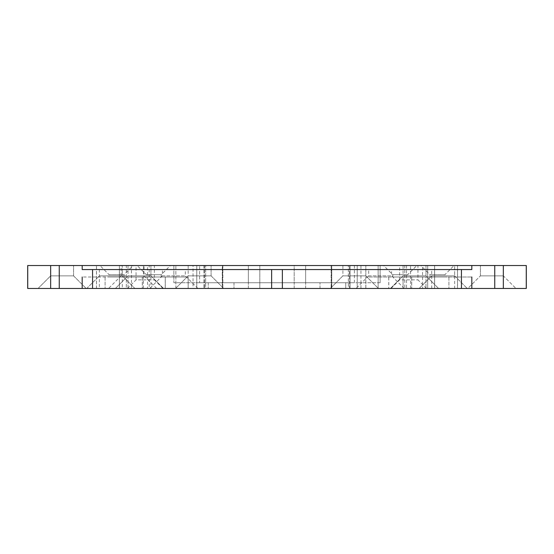 <?xml version="1.0" encoding="UTF-8"?>
<svg xmlns="http://www.w3.org/2000/svg" width="554" height="554" viewBox="0 0 554 554"><rect width="100%" height="100%" fill="white"/><g stroke="black" fill="none" stroke-linecap="round" stroke-linejoin="round"><path stroke-width="0.42" stroke-dasharray="2.77 2.08" d="M357.219 288.461L345.758 288.461L357.219 288.461L357.219 282.727L357.219 288.461M345.758 282.727L196.781 282.727L345.758 282.727L345.758 288.461L196.781 288.461L196.781 282.727L196.781 288.461L345.758 288.461L345.758 282.727M331.479 288.461L320.018 288.461L331.479 288.461L331.479 282.727L331.479 288.461M320.018 282.727L222.521 282.727L320.018 282.727L320.018 288.461L222.521 288.461L222.521 282.727L222.521 288.461L320.018 288.461L320.018 282.727M354.394 265.539L354.394 282.727L331.479 282.727L354.394 282.727L354.394 265.539L331.479 265.539L354.394 265.539M331.479 282.727L199.606 282.727L199.606 265.539L199.606 282.727L331.479 282.727L331.479 265.539L199.606 265.539L331.479 265.539L331.479 282.727M380.141 265.539L357.219 265.539L380.141 265.539L380.141 282.727L380.141 265.539M380.141 282.727L357.219 282.727L380.141 282.727M196.781 265.539L357.219 265.539L173.859 265.539L196.781 265.539L196.781 282.727L357.219 282.727L173.859 282.727L173.859 265.539L173.859 282.727L196.781 282.727L196.781 265.539M416.857 265.539L383.617 265.539L416.857 265.539L407.689 274.708L392.786 274.708L407.689 274.708L407.689 277L392.786 277L407.689 277M27.742 265.539L119.38 265.539L119.38 288.461L27.7 288.461L27.7 265.539L50.622 265.539L27.742 265.539L27.742 288.461M503.344 265.539L503.344 275.857L515.947 288.461L503.344 275.857L480.422 275.857L467.811 288.461L515.947 288.461L467.811 288.461L515.947 288.461L467.811 288.461L480.422 275.857L503.344 275.857L480.422 275.857L503.344 275.857L503.344 265.539L526.3 265.539L526.3 288.461L503.344 288.461L503.344 265.539L434.578 265.539L503.378 265.539L457.542 265.539L457.542 288.461L365.855 288.461L365.855 277L365.855 288.461L434.62 288.461L434.62 277L411.698 277L434.62 277L434.62 288.461L434.62 265.539L457.542 265.539M434.62 265.539L378.14 265.539L378.14 288.461L360.945 288.461L360.945 265.539L378.14 265.539L378.14 288.461L434.62 288.461L434.62 265.539M360.945 265.539L404.78 265.539L404.78 288.461L427.702 288.461L427.702 265.539L404.78 265.539M360.945 288.461L348.341 288.461L348.341 265.539L348.341 288.461L331.147 288.461L349.463 288.461L331.749 288.461L331.749 265.539L350.059 265.539L331.749 265.539L331.749 288.461L331.147 288.461L404.78 288.461M427.702 265.539L126.298 265.539L126.298 288.461L149.22 288.461L149.22 265.539L126.298 265.539L126.298 288.461L427.702 288.461L427.702 265.539M149.22 265.539L222.853 265.539L193.055 265.539L193.055 288.461L119.38 288.461L188.145 288.461L119.38 288.461L119.38 277L165.224 277L119.38 277L119.38 288.461L119.38 265.539L193.055 265.539M149.22 288.461L205.659 288.461L205.659 265.539L205.659 288.461L222.853 288.461L203.941 288.461L222.251 288.461L222.251 265.539L203.941 265.539L222.251 265.539L222.251 288.461L222.853 288.461L193.055 288.461M119.422 265.539L96.5 265.539L119.422 265.539L119.422 288.461L96.5 288.461L188.18 288.461L119.422 288.461L119.422 277L142.343 277L119.422 277L119.422 288.461L119.422 265.539M416.816 265.539L383.583 265.539L416.816 265.539L407.647 274.708L392.751 274.708L407.647 274.708L407.647 277L392.751 277L407.647 277M137.143 265.539L170.383 265.539L137.143 265.539L146.311 274.708L161.214 274.708L146.311 274.708L146.311 277L161.214 277L146.311 277M99.942 265.539L133.175 265.539L99.942 265.539L109.11 274.708L124.006 274.708L109.11 274.708L109.11 277L124.006 277L109.11 277M454.633 269.549L431.711 269.549L454.633 269.549L454.633 275.857L431.711 275.857L419.108 288.461L467.244 288.461L419.108 288.461L467.244 288.461L419.108 288.461L431.711 275.857L454.633 275.857L431.711 275.857L454.633 275.857L454.633 265.539L431.711 265.539L454.633 265.539L431.711 265.539L454.633 265.539L454.633 288.461L431.711 288.461L454.633 288.461M122.289 269.549L99.367 269.549L122.289 269.549L122.289 275.857L134.892 288.461L122.289 275.857L99.367 275.857L86.756 288.461L134.892 288.461L86.756 288.461L134.892 288.461L86.756 288.461L99.367 275.857L122.289 275.857L99.367 275.857L122.289 275.857L122.289 265.539L99.367 265.539L122.289 265.539L99.367 265.539L122.289 265.539L122.289 288.461L99.367 288.461L122.289 288.461M403.063 265.539L425.984 265.539L403.063 265.539L425.984 265.539L403.063 265.539L403.063 275.857L425.984 275.857L403.063 275.857L403.063 265.539M121.139 265.539L144.061 265.539L121.139 265.539L121.139 275.857L144.061 275.857L121.139 275.857L108.536 288.461L156.664 288.461L108.536 288.461M399.628 265.539L417.958 265.539L399.628 265.539L399.628 279.867L417.958 279.867L399.628 279.867L391.027 288.461L426.559 288.461L391.027 288.461M136.042 265.539L154.372 265.539L136.042 265.539L136.042 279.867L154.372 279.867L136.042 279.867L127.441 288.461L162.973 288.461L127.441 288.461M188.18 265.539L211.102 265.539L188.18 265.539L211.102 265.539L188.18 265.539L188.18 275.857L211.102 275.857L188.18 275.857L188.18 265.539M128.016 265.539L150.937 265.539L128.016 265.539L150.937 265.539L128.016 265.539L128.016 275.857L150.937 275.857L128.016 275.857L128.016 265.539M50.656 265.539L50.656 275.857L73.578 275.857L50.656 275.857L38.053 288.461L86.189 288.461L38.053 288.461L86.189 288.461L38.053 288.461L50.656 275.857L73.578 275.857L50.656 275.857L50.656 265.539L73.578 265.539L50.656 265.539L73.578 265.539L50.656 265.539L50.656 288.461M342.898 265.539L365.82 265.539L342.898 265.539L365.82 265.539L342.898 265.539L342.898 275.857L365.82 275.857L342.898 275.857L342.898 265.539M294.188 265.539L248.351 265.539L305.649 265.539L294.188 265.539L294.188 282.727L305.649 282.727L305.649 265.539L305.649 282.727L248.351 282.727L305.649 282.727L294.188 282.727L294.188 265.539M422.543 265.539L406.504 265.539L422.543 265.539L422.543 288.461L417.12 288.461L422.543 288.461M147.496 265.539L131.457 265.539L147.496 265.539L147.496 288.461L142.073 288.461L147.496 288.461M137.184 265.539L170.417 265.539L137.184 265.539L146.353 274.708L161.249 274.708L146.353 274.708L146.353 277L161.249 277L146.353 277M454.058 265.539L420.825 265.539L454.058 265.539L444.89 274.708L429.994 274.708L444.89 274.708L444.89 277L429.994 277L444.89 277M388.776 277L411.698 277L365.855 277L388.776 277L388.776 288.461L388.776 277M434.578 277L411.657 277L434.578 277L434.578 288.461L365.82 288.461L365.82 277L365.82 288.461L434.578 288.461L434.578 277M388.735 277L411.657 277L365.82 277L388.735 277L388.735 288.461L388.735 277M425.984 288.461L403.063 288.461L403.063 277L403.063 288.461L448.906 288.461L425.984 288.461L425.984 277L403.063 277L471.821 277L425.984 277L425.984 288.461M471.821 288.461L448.906 288.461L471.821 288.461L471.821 277M471.821 265.539L471.821 269.549L82.179 269.549L82.179 265.539M457.542 288.461L503.344 288.461M82.179 288.461L150.937 288.461L82.179 288.461L82.179 277L150.937 277L150.937 288.461L150.937 277L82.179 277M350.059 288.461L349.463 288.461L350.059 288.461L350.059 265.539L350.059 288.461M259.812 288.461L305.649 288.461L259.812 288.461L259.812 282.727L248.351 282.727L248.351 265.539L248.351 282.727L259.812 282.727L259.812 265.539L259.812 288.461M149.788 288.461L197.923 288.461L149.788 288.461L162.398 275.857L162.398 269.549L185.32 269.549L162.398 269.549M390.459 288.461L438.588 288.461L390.459 288.461L411.927 288.461L390.459 288.461L403.063 275.857L425.984 275.857L403.063 275.857L390.459 288.461M411.927 288.461L406.504 288.461L411.927 288.461M115.412 288.461L163.541 288.461L115.412 288.461L136.88 288.461L115.412 288.461L128.016 275.857L150.937 275.857L128.016 275.857L115.412 288.461M136.88 288.461L131.457 288.461L136.88 288.461M330.288 288.461L378.424 288.461L330.288 288.461L378.424 288.461L330.288 288.461L342.898 275.857L365.82 275.857L342.898 275.857L330.288 288.461M175.576 288.461L223.712 288.461L175.576 288.461L223.712 288.461L175.576 288.461L188.18 275.857L211.102 275.857L188.18 275.857L175.576 288.461M356.077 288.461L404.212 288.461L356.077 288.461L368.68 275.857L368.68 269.549L391.602 269.549L368.68 269.549M165.224 277L188.145 277L165.224 277L165.224 288.461L165.224 277M188.145 277L188.145 288.461L188.145 277M165.265 277L142.343 277L188.18 277L188.18 288.461L188.18 277L165.265 277L165.265 288.461L165.265 277M434.578 288.461L434.578 265.539L434.578 288.461M526.258 265.539L526.258 288.461M410.549 288.461L410.549 265.539M203.941 265.539L203.941 288.461L203.941 265.539M143.451 288.461L143.451 265.539M175.86 288.461L175.86 265.539L175.86 288.461M222.853 265.539L222.853 288.461L222.853 265.539M331.147 265.539L331.147 288.461L331.147 265.539M480.422 275.857L480.422 265.539L480.422 275.857M99.367 269.549L99.367 288.461M162.398 275.857L185.32 275.857L162.398 275.857M368.68 275.857L391.602 275.857L368.68 275.857M431.711 288.461L431.711 269.549M305.649 288.461L305.649 282.727L305.649 288.461M248.351 288.461L248.351 282.727L248.351 288.461M208.242 282.727L208.242 288.461L208.242 282.727M233.982 282.727L233.982 288.461L233.982 282.727M222.521 265.539L222.521 282.727L222.521 265.539M357.219 265.539L357.219 282.727L357.219 265.539M411.698 277L411.698 288.461L411.698 277M411.657 277L411.657 288.461L411.657 277M448.906 277L448.906 288.461L448.906 277M142.302 277L142.302 288.461L142.302 277M142.343 277L142.343 288.461L142.343 277M128.016 288.461L128.016 277L128.016 288.461M105.094 277L105.094 288.461L105.094 277M96.5 288.461L96.5 265.539L96.5 288.461M457.5 265.539L457.5 288.461L457.5 265.539M503.378 265.539L503.378 288.461L503.378 265.539M96.458 288.461L96.458 265.539M50.622 265.539L50.622 288.461L50.622 265.539M204.537 265.539L204.537 288.461L204.537 265.539M349.463 288.461L349.463 265.539L349.463 288.461M294.188 288.461L294.188 282.727L294.188 288.461M392.786 277L392.786 274.708L383.617 265.539M392.751 277L392.751 274.708L383.583 265.539M429.994 277L429.994 274.708L420.825 265.539M161.214 277L161.214 274.708L170.383 265.539M161.249 277L161.249 274.708L170.417 265.539M124.006 277L124.006 274.708L133.175 265.539M211.102 275.857L211.102 265.539L211.102 275.857L223.712 288.461L211.102 275.857M365.82 275.857L365.82 265.539L365.82 275.857L378.424 288.461L365.82 275.857M156.664 288.461L144.061 275.857L144.061 265.539M73.578 275.857L73.578 265.539L73.578 275.857L86.189 288.461L73.578 275.857M150.937 275.857L150.937 265.539L150.937 275.857L163.541 288.461L150.937 275.857M425.984 275.857L425.984 265.539L425.984 275.857L438.588 288.461L425.984 275.857M197.923 288.461L185.32 275.857L185.32 269.549M404.212 288.461L391.602 275.857L391.602 269.549M454.633 275.857L467.244 288.461L454.633 275.857M162.973 288.461L154.372 279.867L154.372 265.539M426.559 288.461L417.958 279.867L417.958 265.539M406.504 265.539L406.504 288.461M131.457 265.539L131.457 288.461"/><path stroke-width="0.83" d="M82.179 265.539L471.821 265.539L471.821 269.549L82.179 269.549L82.179 265.539L27.7 265.539L27.7 288.461L471.821 288.461L471.821 277M494.743 265.539L503.344 265.539L503.344 288.461L494.743 288.461L494.743 265.539L471.821 265.539M503.344 288.461L526.3 288.461L526.3 265.539L503.344 265.539M471.821 288.461L494.743 288.461M82.179 277L82.179 288.461M27.742 265.539L27.742 288.461M526.258 288.461L526.258 265.539M59.257 265.539L59.257 288.461M50.656 288.461L50.656 265.539M282.367 288.461L282.367 269.549M461.44 269.549L461.44 288.461M271.633 269.549L271.633 288.461M92.56 288.461L92.56 269.549"/></g></svg>
